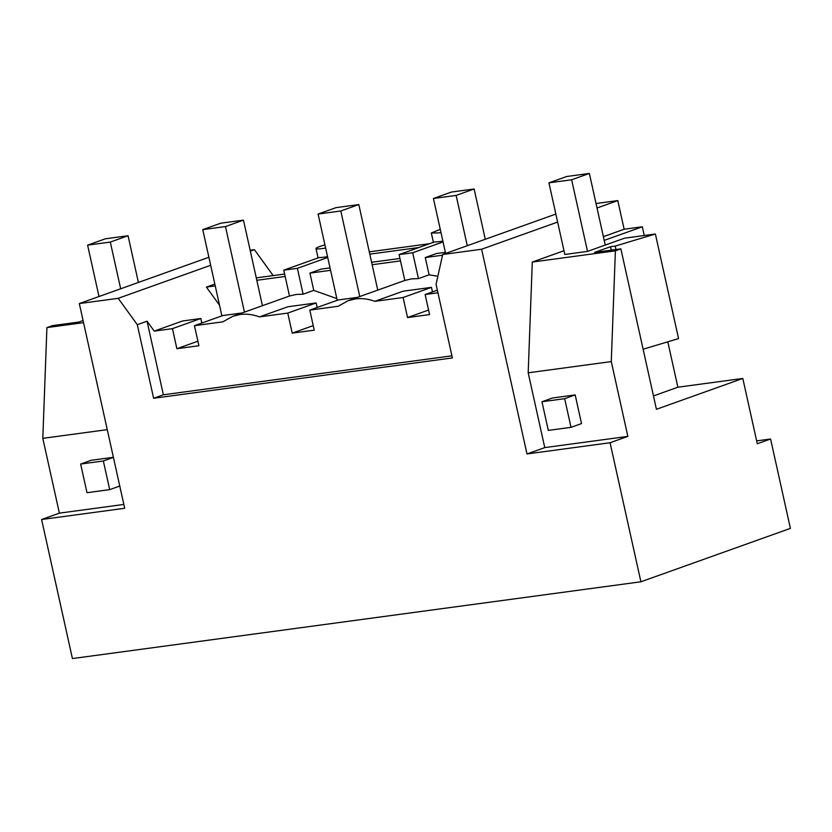 <?xml version="1.0" encoding="UTF-8"?>
<svg xmlns="http://www.w3.org/2000/svg" width="832" height="832" viewBox="0 0 832 832"><rect width="100%" height="100%" fill="white"/><g stroke="black" fill="none" stroke-linecap="round" stroke-linejoin="round"><path stroke-width="1.25" d="M440.263 229.341L431.319 232.97L437.954 232.95A17.701 1.82 -12.5 0 0 440.97 232.492M443.05 241.914L412.714 252.751L399.09 254.592L434.481 241.946A17.701 1.82 -12.5 0 0 439.868 241.54A17.701 1.82 -12.5 0 0 442.874 241.082M412.714 252.751L418.444 278.616L429.094 274.81L425.256 257.546L436.519 253.521L445.359 252.325M429.572 243.703L369.283 251.846M644.249 235.518L642.304 226.782L624.146 229.237L617.791 200.585L596.034 203.518M611.281 361.587L528.185 372.809L532.293 262.049L615.389 250.827L611.281 361.587L627.858 436.384L610.074 442.738L640.9 581.786L790.4 528.382L770.588 439.005L757.286 443.758L742.81 378.446L677.872 387.213L667.805 341.806M250.141 250.234L254.405 249.652L273.166 275.579M369.793 254.145L418.933 247.51M399.09 254.592L404.83 280.457L411.497 278.886L418.444 278.616M437.944 292.802L425.121 294.528L429.572 314.579L407.545 317.554L403.104 297.502L431.475 287.362L403.146 291.19L374.774 301.33C368.212 298.886 361.743 298.095 355.368 298.938L348.202 300.674L338.125 306.27L309.795 310.107L314.236 330.158L292.219 333.133L287.768 313.071L259.438 316.898C252.886 314.465 246.418 313.664 240.042 314.517L232.877 316.254L222.799 321.849L194.459 325.676L222.841 315.536L242.174 312.926M437.861 276.276L429.094 274.81M442.541 255.216L425.256 257.546M210.673 265.283L118.206 298.314L137.301 324.688L153.618 398.268L452.379 357.926L436.072 284.336L442.697 254.488L555.859 214.063M557.627 222.071L481.603 249.236L442.697 254.488M617.791 200.585L597.033 208M528.185 372.809L544.762 447.606L526.989 453.95L481.603 249.236M624.146 229.237L603.387 236.652M563.982 250.723L532.293 262.049M642.304 226.782L604.209 240.386M615.389 250.827L620.87 248.862L594.537 252.418L610.501 246.719L611.26 250.162M605.249 245.066L589.368 173.441L566.665 176.509L548.933 182.842L564.814 254.467L587.517 251.399L624.52 238.181L655.377 234.01L615.202 246.085L610.501 246.719M677.872 387.213L653.474 395.928M620.87 248.862L656.438 409.292L742.81 378.446M770.588 439.005L756.652 440.887M83.065 320.528L78.738 322.078L52.395 325.634L46.914 327.59L42.806 438.35L59.384 513.146L41.6 519.501L72.426 658.559L640.9 581.786M46.914 327.59L83.533 322.65M208.894 257.265L79.31 303.566L124.696 508.279L41.6 519.501M79.31 303.566L118.206 298.314M254.405 249.652L250.338 251.108M137.301 324.688L147.056 321.204L154.232 331.105L182.603 320.975L200.814 318.51L201.822 323.045M214.843 284.086L206.398 287.102L219.523 305.23M324.938 244.91A17.701 1.82 -12.5 0 0 319.644 246.563A17.701 1.82 -12.5 0 0 315.994 248.55A17.701 1.82 -12.5 0 0 322.629 248.518L325.634 248.061M399.953 258.461L371.602 262.288M330.034 267.904L321.194 269.1L309.93 273.114L330.574 270.327M400.494 260.894L372.133 264.722M327.725 257.483L297.388 268.33L303.118 294.185L313.758 290.389L309.93 273.114M313.758 290.389L336.835 298.594M154.232 331.105L172.442 328.65L176.883 348.702L198.91 345.727L194.459 325.676M451.922 355.826L163.374 394.784L147.056 321.204M403.104 297.502L374.764 301.33M432.474 291.897L431.475 287.362M407.545 317.554L428.563 310.045M292.219 333.133L313.227 325.624M357.5 297.357L338.166 299.967L309.795 310.107M610.074 442.738L526.989 453.95M425.121 294.528L437.362 290.16M627.858 436.384L544.762 447.606M575.182 394.93L552.479 397.998L541.965 401.752L564.668 398.684L575.182 394.93L581.526 423.582L571.022 427.336L548.319 430.404L541.965 401.752M615.202 246.085L615.961 249.527M643.126 349.222L678.558 338.582L655.377 234.01M59.384 513.146L123.843 504.442M42.806 438.35L107.255 429.645M80.642 464.048L103.345 460.98L109.699 489.632L86.996 492.7L80.642 464.048L91.156 460.294L113.391 457.288M172.442 328.65L200.814 318.51M176.883 348.702L197.902 341.193M285.158 276.463L256.807 280.29M215.238 285.906L206.398 287.102M284.617 274.04L256.266 277.867M153.618 398.268L163.374 394.784M327.538 256.662A17.701 1.82 -12.5 0 1 324.532 257.119A17.701 1.82 -12.5 0 1 319.145 257.525L283.764 270.161L289.494 296.026L296.161 294.466L303.118 294.185M317.148 307.476L316.139 302.942L287.82 306.769L259.438 316.898M287.768 313.071L316.139 302.942M297.388 268.33L283.764 270.161M564.668 398.684L571.022 427.336M587.517 251.399L571.636 179.774L589.368 173.441M548.933 182.842L571.636 179.774M109.699 489.632L119.756 486.034M103.345 460.98L113.412 457.392M138.403 282.454L128.055 235.737L105.352 238.805L87.61 245.138L110.313 242.07L128.055 235.737M120.671 288.787L110.313 242.07M99.008 296.525L87.61 245.138M433.43 198.484L451.422 192.046L474.126 188.989L456.134 195.416L433.43 198.484L445.609 253.448M456.134 195.416L467.282 245.71M474.126 188.989L485.274 239.283M318.094 214.053L336.097 207.626L358.8 204.558L340.798 210.985L318.094 214.053L337.22 300.3M340.798 210.985L359.767 296.546M358.8 204.558L377.77 290.118M202.769 229.632L220.771 223.194L243.474 220.137L225.472 226.564L202.769 229.632L221.884 315.879M225.472 226.564L244.442 312.125M243.474 220.137L262.434 305.687M433.399 242.341L431.319 232.981M348.202 300.674L404.83 280.446M318.063 257.91L315.994 248.55M232.877 316.254L289.494 296.026"/></g></svg>
